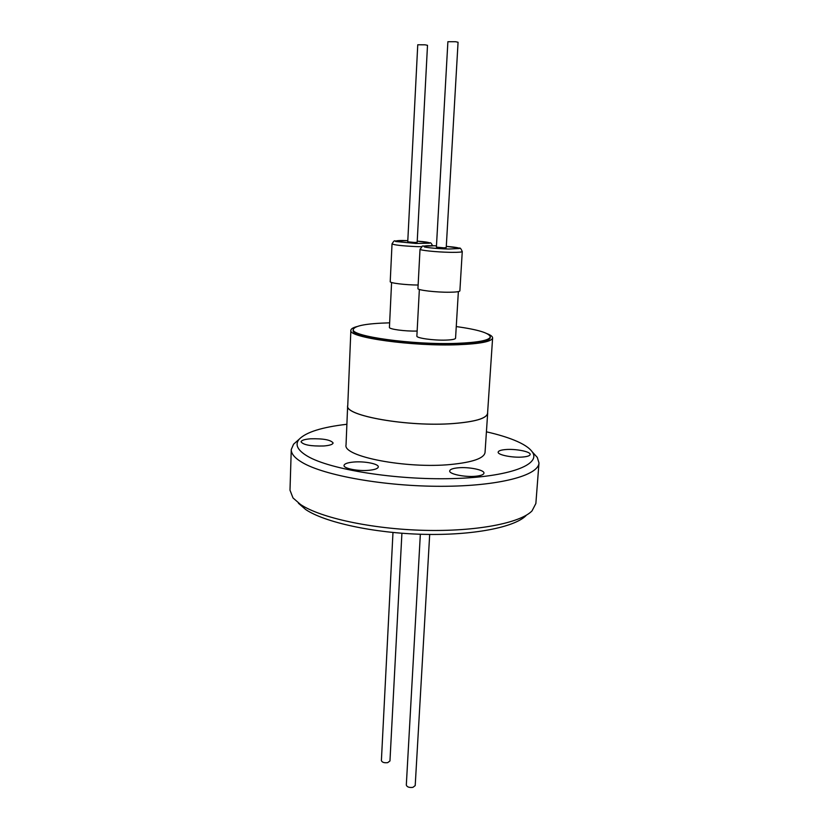 <?xml version="1.0" encoding="UTF-8"?>
<svg xmlns="http://www.w3.org/2000/svg" width="829" height="829" viewBox="0 0 829 829"><rect width="100%" height="100%" fill="white"/><g stroke="black" fill="none" stroke-linecap="round" stroke-linejoin="round"><path stroke-width="1.24" d="M392.977 532.487L381.392 760.545C382.024 762.328 384.117 763.032 387.671 762.659L389.962 760.97L401.91 533.254M420.344 534.239L406.314 785.053C406.987 787.001 409.184 787.778 412.904 787.363L415.205 785.591L429.691 534.436M350.874 330.294L347.745 405.744C344.367 415.754 408.469 427.09 453.349 423.526C475.245 421.764 486.654 418.365 487.566 413.319L492.613 337.973C491.784 341.569 480.302 343.828 458.147 344.729C412.707 346.563 347.548 337.403 350.874 330.294C350.978 328.906 352.936 327.683 356.739 326.626M456.261 326.553C477.991 329.6 489.338 333.04 490.302 336.854C489.493 340.325 478.374 342.491 456.924 343.351C413.039 345.092 350.107 336.273 353.289 329.434C354.75 325.652 366.874 323.455 389.64 322.833M353.289 329.434L353.247 330.388C350.066 337.258 412.977 346.107 456.872 344.336C478.302 343.465 489.431 341.289 490.24 337.797L490.302 336.854M391.589 282.492L389.423 327.351C388.739 329.196 405.277 331.434 417.028 331.051L417.142 331.051M419.36 289.456L416.873 336.066C416.127 338.087 433.764 340.564 445.992 340.097C452.085 339.869 455.276 339.248 455.556 338.232L458.364 291.611M421.546 246.741L416.21 246.596C401.878 245.892 393.816 244.98 392.034 243.85L390.221 281.663C389.609 283.041 405.433 284.979 418.127 285.041M417.94 288.554C417.153 290.16 436.313 292.419 449.567 292.233C456.157 292.14 459.598 291.684 459.877 290.875L462.261 251.539C461.991 252.12 458.541 252.389 451.909 252.348L449.857 252.317C436.5 252.089 419.36 250.296 420.023 249.218L417.94 288.554M425.028 44.818L417.754 44.776L407.744 241.809L414.738 242.472L417.174 242.306L427.505 45.315L425.028 44.818M455.587 41.719L447.888 41.709L436.396 247.115L443.784 247.83L446.22 247.653L458.064 42.248L455.587 41.719M368.915 470.302C358.055 471.369 343.382 468.468 344.025 465.452C344.387 463.743 347.579 462.613 353.6 462.043C364.366 461.038 378.843 463.857 378.293 466.924C377.972 468.582 374.843 469.711 368.915 470.302M323.828 445.981C310.906 446.313 303.321 444.935 301.062 441.836C301.424 440.303 304.575 439.287 310.512 438.8C323.289 438.479 330.823 439.867 333.103 442.966C332.781 444.468 329.693 445.474 323.828 445.981M523.068 456.997C512.985 458.012 497.4 454.924 498.167 452.126C498.426 450.841 500.851 449.992 505.421 449.577C515.4 448.613 530.819 451.629 530.156 454.468C529.918 455.722 527.555 456.572 523.068 456.997M475.825 476.229C464.986 477.39 448.924 474.084 449.701 470.924C450.012 469.38 452.789 468.344 458.022 467.825C468.758 466.727 484.623 469.939 483.949 473.152C483.67 474.665 480.965 475.691 475.825 476.229M526.083 515.555C514.685 527.317 472.727 535.607 423.039 534.322C373.371 533.078 324.667 522.353 305.694 509.545L298.419 503.234M534.177 453.981L537.275 457.38L538.985 462.945L535.866 503.504L532.021 510.902C520.301 523.078 476.271 531.71 423.899 530.332C371.568 529.006 320.305 517.793 300.564 504.509L293.01 497.96L289.995 490.188L291.269 449.525L293.58 444.189L297.02 441.142M538.985 462.945C538.653 475.504 498.799 486.24 441.702 486.302C384.697 486.457 323.766 475.514 301.974 462.323C294.689 457.971 291.124 453.701 291.269 449.525M486.426 431.826C497.203 434.272 506.436 437.028 514.104 440.116C523.265 443.816 529.296 447.722 532.218 451.836C541.658 464.572 509.234 477.131 452.406 478.592C395.713 480.178 329.994 469.566 307.528 456.23C297.435 450.23 294.658 444.551 299.196 439.215C306.088 432.158 321.984 427.173 346.885 424.272M347.776 405.008L347.652 405.744C344.263 415.764 408.459 427.122 453.401 423.546C475.328 421.785 486.747 418.376 487.659 413.319L487.618 412.583M347.652 405.744L346.035 444.966C342.615 456.468 406.251 468.924 450.914 464.468C472.696 462.281 484.074 458.292 485.038 452.499L487.659 413.319M487.172 333.693C490.841 335.154 492.654 336.574 492.613 337.973M432.572 245.747C431.381 243.322 430.52 242.358 430.013 242.845L417.236 241.135C425.619 241.767 429.754 242.451 429.619 243.208L415.806 243.467L395.578 241.488C395.516 240.597 399.588 240.306 407.795 240.638L394.894 240.98C394.573 240.286 393.62 241.239 392.034 243.85M462.261 251.539C461.048 248.7 460.074 247.56 459.359 248.13L446.292 246.379C454.779 247.063 459.152 247.767 459.421 248.513L448.8 249.032C443.981 248.98 430.375 248.223 424.603 247.011C422.769 245.923 425.909 245.519 434.023 245.778L436.468 245.85L434.002 245.767C416.873 246.897 425.018 244.213 420.023 249.218M299.196 439.215L293.58 444.189M532.218 451.836L537.275 457.38"/></g></svg>

